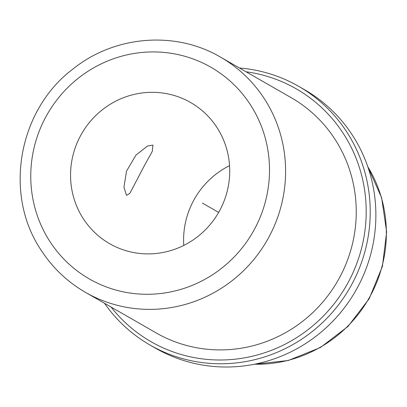 <?xml version="1.0" encoding="UTF-8"?>
<svg xmlns="http://www.w3.org/2000/svg" width="407" height="407" viewBox="0 0 407 407"><rect width="100%" height="100%" fill="white"/><g stroke="black" fill="none" stroke-linecap="round" stroke-linejoin="round"><path stroke-width="0.61" d="M129.889 193.325L144.709 164.993L152.233 151.506L152.986 145.09L147.538 146.016L135.933 155.113L126.546 171.093L123.942 187.174L126.511 195.34L129.889 193.325M183.771 245.426A81.369 78.989 119.8 0 1 229.543 165.634M83.216 218.564A81.369 78.989 119.8 0 1 92.796 118.595A81.369 78.989 119.8 0 1 190.629 102.523A81.369 78.989 119.8 0 1 217.058 127.65A81.369 78.989 119.8 0 1 207.478 227.62A81.369 78.989 119.8 0 1 109.646 243.691A81.369 78.989 119.8 0 1 83.216 218.564M239.474 68.005A149.181 144.811 119.8 0 1 298.55 86.264L304.202 89.504A149.181 144.811 119.8 0 1 352.655 135.567A149.181 144.811 119.8 0 1 335.093 318.844A149.181 144.811 119.8 0 1 155.739 348.306L150.086 345.065A149.181 144.811 119.8 0 1 104.502 303.281M298.55 86.264A149.181 144.811 119.8 0 1 347.003 132.326A149.181 144.811 119.8 0 1 329.441 315.603A149.181 144.811 119.8 0 1 150.086 345.065M246.047 71.774A145.792 141.524 119.8 0 1 343.508 133.811A145.792 141.524 119.8 0 1 306.069 331.161A145.792 141.524 119.8 0 1 111.08 307.051M291.097 97.619A135.617 131.649 119.8 0 1 335.144 139.494A135.617 131.649 119.8 0 1 319.18 306.11A135.617 131.649 119.8 0 1 156.125 332.895L85.48 292.363A135.617 131.649 119.8 0 0 248.529 265.583A135.617 131.649 119.8 0 0 264.494 98.967A135.617 131.649 119.8 0 0 220.446 57.092L291.097 97.619M218.651 212.413L202.416 203.098M367.801 166.738A128.841 125.066 119.8 0 1 368.834 298.565A128.841 125.066 119.8 0 1 254.512 364.219M250.514 104.92A122.059 118.483 119.8 0 1 214.754 273.285A122.059 118.483 119.8 0 1 49.756 241.29A122.059 118.483 119.8 0 1 85.521 72.924A122.059 118.483 119.8 0 1 250.514 104.92M367.663 166.346L381.624 197.746L386.65 231.959L382.392 266.473L369.18 298.763L347.975 326.47L320.329 347.568L288.258 360.5L254.105 364.301M220.446 57.092C175.483 30.53 114.626 35.48 73.118 68.89C18.223 110.002 3.276 194.343 41.188 250.264C52.625 267.872 67.389 281.903 85.48 292.363"/></g></svg>
